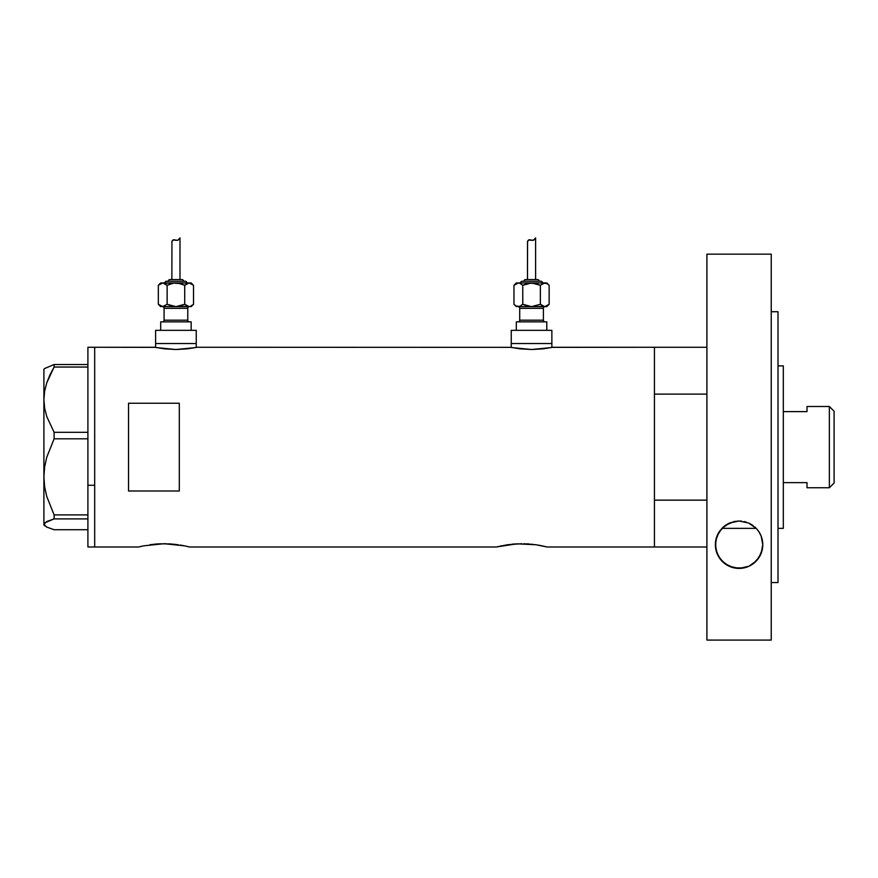 <?xml version="1.0" encoding="UTF-8"?>
<svg xmlns="http://www.w3.org/2000/svg" width="878" height="878" viewBox="0 0 878 878"><rect width="100%" height="100%" fill="white"/><g stroke="black" fill="none" stroke-linecap="round" stroke-linejoin="round"><path stroke-width="1.32" d="M196.244 347.436L196.244 343.539L155.615 343.539L155.615 347.436L155.615 343.539L196.244 343.539L196.244 347.436M551.867 347.436L551.867 343.539L511.237 343.539L511.237 347.436L511.237 343.539L551.867 343.539L551.867 347.436M197.089 347.26L510.809 347.348L197.089 347.26L187.694 348.818L175.918 349.521L164.164 348.818L154.769 347.26L94.681 347.26L94.681 546.994L138.691 546.994L142.971 545.995M552.306 347.348L654.439 347.26L552.712 347.26L543.317 348.818L531.541 349.521L519.787 348.818L510.392 347.26M143.762 545.82L164.087 543.712L184.369 545.82M150.028 544.722L157.162 543.954M159.906 543.8L171.649 544.009M166.172 543.734L164.076 543.712M173.811 544.195L174.832 544.305M180.188 545.04L185.17 545.984M496.838 546.873L507.616 544.733L496.344 546.994L189.472 546.994L496.344 546.994L516.758 543.833L535.821 544.733M507.693 544.722L521.719 543.712M514.815 543.954L511.984 544.206M517.57 543.8L516.769 543.833M523.837 543.734L535.854 544.733L547.126 546.994L542.033 545.82M529.313 544.009L526.712 543.833M532.485 544.305L531.464 544.195M537.852 545.04L547.126 546.994L654.439 546.994L654.439 347.26L654.439 394.112L706.911 394.112L654.439 394.112L654.439 347.26L706.911 347.26M128.528 491L128.528 403.243L179.31 403.243L179.31 491L128.528 491L128.528 403.243L179.31 403.243L179.31 491L128.528 491M138.691 546.994L142.982 545.984L138.691 546.994L94.681 546.994L94.681 347.26L155.176 347.348M183.392 545.622L182.02 545.359M501.426 545.82L500.636 545.984M541.046 545.622L539.685 545.359M654.439 347.26L654.439 546.994L654.439 500.142L706.911 500.142L654.439 500.142L654.439 546.994L706.911 546.994L547.126 546.994M185.181 545.984L188.979 546.873M169.048 543.833L178.201 544.733M154.341 544.195L159.105 543.833M551.099 347.589L531.541 349.521L512.017 347.589M195.476 347.589L175.918 349.521L156.383 347.589M87.91 546.994L87.91 347.26L87.91 485.26L94.681 485.26L94.681 347.26L94.681 485.26L87.91 485.26L87.91 546.994L94.681 546.994L94.681 485.26L94.681 546.994M44.646 525.724L43.9 524.309L44.613 522.915L54.107 518.898L54.107 514.903L46.699 496.333L44.624 486.708L43.9 476.853L43.9 524.989L46.743 527.096L54.107 529.719L87.91 529.719L54.107 529.719L46.743 527.096L43.9 524.309L46.699 521.543L54.107 518.898L54.107 514.903L87.91 514.903L54.107 514.903L46.699 496.333L44.624 486.708L43.9 476.853L44.635 466.953L46.721 457.328L54.107 438.813L54.107 432.305L87.91 432.305L54.107 432.305L46.743 416.49L44.646 408.215L43.9 399.666L44.613 391.259L46.699 382.984L49.947 374.862L54.107 367.037L87.91 367.037L54.107 367.037L54.107 364.524L44.646 368.519L43.9 369.265L43.9 399.666L44.613 391.259L46.699 382.984L54.107 367.037L54.107 364.524L44.646 368.519M87.91 364.524L54.107 364.524L87.91 364.524M54.107 518.898L87.91 518.898L54.107 518.898M54.107 438.813L87.91 438.813L54.107 438.813L54.107 432.305L46.743 416.49L44.646 408.215L43.9 399.666L43.9 476.853L44.635 466.953L46.721 457.328L54.107 438.813M43.9 524.989L43.9 369.265M721.903 528.369L756.243 528.369L721.903 528.369A23.695 23.695 0 0 0 721.727 528.567L729.442 523.058L738.991 521.005L748.583 523.003L756.353 528.49L759.174 532.156L761.182 536.184L762.773 544.7A23.695 23.695 0 0 0 759.174 532.156L761.182 536.184L762.773 544.7L762.367 549.079L759.207 557.201L753.083 563.819L748.956 566.244L739.144 568.406L734.041 567.857L725.14 563.874L718.961 557.234L715.779 549.068L715.768 540.42L718.939 532.211L725.272 525.439L734.107 521.532L739.056 521.005L729.892 522.86L722.572 527.689L725.096 525.571M778.007 528.369L783.319 528.369L783.319 365.874L778.007 365.874L783.319 365.874L783.319 528.369L778.007 528.369M829.359 487.751L834.1 483.01L834.1 411.244L829.359 406.503L829.359 487.751L829.359 406.503L807.014 406.503L807.014 411.617L783.319 411.617L807.014 411.617L807.014 406.503L829.359 406.503L834.1 411.244L834.1 483.01L829.359 487.751L807.014 487.751L829.359 487.751M807.014 482.637L807.014 487.751L807.014 482.637L783.319 482.637L807.014 482.637M738.991 521.005L748.583 523.003L756.353 528.49A23.695 23.695 0 0 0 756.243 528.369L756.243 528.369M718.939 532.211A23.695 23.695 0 0 0 715.372 544.7L716.942 536.228L721.727 528.567M725.239 525.461L728.477 523.507M741.69 521.148L739.067 521.005L741.69 521.148M746.355 522.158L744.16 521.554L746.355 522.158M753.006 525.538L748.418 522.926M754.663 526.855L756.079 528.205M749.527 523.442L752.292 525.033M729.651 522.959L739.067 521.005M771.235 311.712L778.007 311.712L771.235 311.712M778.007 582.542L771.235 582.542L778.007 582.542L778.007 311.712L778.007 582.542M771.235 640.084L706.911 640.084L771.235 640.084L771.235 254.159L706.911 254.159L706.911 640.084L706.911 254.159L771.235 254.159L771.235 640.084M756.353 528.49L759.174 532.156M762.345 549.211L762.005 550.693M761.072 553.513L760.238 555.368M758.998 557.53L757.725 559.33M756.188 561.086L754.4 562.787M752.676 564.104L750.47 565.476M748.561 566.42L745.85 567.407M743.973 567.89L734.238 567.901M732.471 567.462L729.64 566.442M727.763 565.531L725.513 564.137M723.812 562.831L721.99 561.119M720.487 559.407L719.159 557.541M717.908 555.368L717.085 553.535M716.174 550.802L715.811 549.2M715.8 540.244L716.086 538.949M717.063 535.92L717.798 534.274M719.159 531.859L720.333 530.202M757.769 530.147L758.976 531.838M760.359 534.285L761.072 535.887M762.049 538.883L762.313 540.069M718.961 557.234A23.695 23.695 0 0 0 762.773 544.7L761.171 553.261L756.529 560.735L748.956 566.244L739.144 568.406L729.289 566.288L721.683 560.801L716.986 553.294L715.372 544.7A23.695 23.695 0 0 0 718.95 557.223M162.386 306.631A1.69 1.69 0 0 1 164.076 308.332L164.076 320.174A1.69 1.69 0 0 1 162.386 321.864A1.69 1.69 0 0 0 164.076 320.174L187.771 320.174L187.771 308.332A1.69 1.69 0 0 1 189.472 306.631A1.69 1.69 0 0 0 187.771 308.332L164.076 308.332A1.69 1.69 0 0 0 162.386 306.631M189.472 321.864A1.69 1.69 0 0 1 187.771 320.174A1.69 1.69 0 0 0 189.472 321.864M186.926 282.935A1.69 1.69 0 0 0 185.236 281.245L166.622 281.245A1.69 1.69 0 0 0 164.921 282.935A1.69 1.69 0 0 1 166.622 281.245L185.236 281.245A1.69 1.69 0 0 1 186.926 282.935M181.856 279.555A1.69 1.69 0 0 1 183.546 281.245A1.69 1.69 0 0 0 181.856 279.555L170.003 279.555A1.69 1.69 0 0 0 168.313 281.245A1.69 1.69 0 0 1 170.003 279.555L181.735 279.555M161.574 283.111L160.696 282.935L158.336 285.295L162.737 282.935L191.163 282.935L161.574 283.111M172.022 241.033L173.581 239.782L177.652 240.32L179.99 237.916L179.99 279.555L179.99 237.916L177.652 240.32L173.581 239.782L171.934 241.296L171.868 279.555L171.934 241.296M190.274 306.455L191.163 306.631L193.522 304.282L190.274 306.455L193.522 304.282L191.163 306.631L187.969 306.466L184.72 304.282L186.86 305.972L184.72 304.282L175.929 306.631L190.263 306.466M191.163 330.337L191.163 321.864L160.696 321.864L160.696 330.337L160.696 321.864L191.163 321.864L191.163 330.337M196.244 343.539L196.244 330.337L155.615 330.337L155.615 343.539L196.244 343.539L196.244 330.337L155.615 330.337L155.615 343.539L196.244 343.539M162.671 306.631L189.121 306.631L184.72 304.282L184.72 285.295L189.121 282.935L193.522 285.295L191.393 283.605L193.522 285.295L193.522 304.282L193.522 285.295L191.163 282.935M187.771 308.332L187.771 320.174L164.076 320.174L164.076 308.332L187.771 308.332M160.476 305.983L158.336 304.282L162.737 306.631L175.929 306.631L167.127 304.282L162.737 306.631L164.987 305.983L161.596 306.466L158.336 304.282L158.336 285.295L160.696 282.935L163.868 283.111L167.127 285.295L173.635 283.111L178.223 283.111L184.72 285.295L186.849 283.605L184.72 285.295L184.72 304.282L180.462 305.972M178.212 283.111L180.462 283.594L173.635 283.111L167.127 285.295L171.397 283.594L167.127 285.295L167.127 304.282L172.187 306.181M179.101 239.178L178.333 239.935M175.15 240.023L177.652 240.32L178.871 239.431M172.933 239.957L175.984 240.287L172.933 239.957L171.868 241.659L172.933 239.957L174.744 239.903M173.581 239.782L174.568 239.859M158.709 284.933L162.737 282.935L167.127 285.295L164.998 283.594L167.127 285.295L167.127 304.282M189.187 282.935L186.86 283.594M180.451 283.594L179.672 283.385M173.635 306.466L176.434 306.631M189.121 282.935L191.382 283.594M180.462 283.594L184.72 285.295M180.451 305.972L175.929 306.631M162.737 306.631L164.998 305.972M158.336 285.295L158.336 304.282L160.696 306.631M175.984 240.287L177.652 240.32M518.009 306.631A1.69 1.69 0 0 1 519.71 308.332L519.71 320.174A1.69 1.69 0 0 1 518.009 321.864A1.69 1.69 0 0 0 519.71 320.174L543.405 320.174L543.405 308.332A1.69 1.69 0 0 1 545.095 306.631A1.69 1.69 0 0 0 543.405 308.332L519.71 308.332A1.69 1.69 0 0 0 518.009 306.631M545.095 321.864A1.69 1.69 0 0 1 543.405 320.174A1.69 1.69 0 0 0 545.095 321.864M542.56 282.935A1.69 1.69 0 0 0 540.859 281.245L522.245 281.245A1.69 1.69 0 0 0 520.555 282.935A1.69 1.69 0 0 1 522.245 281.245L540.859 281.245A1.69 1.69 0 0 1 542.56 282.935M539.169 281.245A1.69 1.69 0 0 0 537.479 279.555L525.626 279.555A1.69 1.69 0 0 0 523.936 281.245A1.69 1.69 0 0 1 525.626 279.555L537.479 279.555A1.69 1.69 0 0 1 539.169 281.245M533.846 283.111L536.085 283.594L529.269 283.111L522.761 285.295L527.03 283.594L522.761 285.295L519.513 283.111L516.319 282.935L513.959 285.295L518.36 282.935L546.785 282.935L518.36 282.935L513.959 285.295L516.319 282.935L519.502 283.111L522.761 285.295L531.552 282.935L540.354 285.295L543.592 283.111L547.005 283.594L549.145 285.295L547.016 283.605L549.145 285.295L549.145 304.282L544.744 306.631L546.785 306.631L549.145 304.282L546.785 306.631L544.744 306.631L549.145 304.282L549.145 285.295L546.785 282.935M527.645 241.033L529.204 239.782L533.286 240.32L535.613 237.916L535.613 279.555L535.613 237.916L533.286 240.32L529.204 239.782L527.513 241.538L527.491 279.555L527.568 241.296M546.785 330.337L546.785 321.864L516.319 321.864L516.319 330.337L516.319 321.864L546.785 321.864L546.785 330.337M551.867 343.539L551.867 330.337L511.237 330.337L511.237 343.539L551.867 343.539L551.867 330.337L511.237 330.337L511.237 343.539L551.867 343.539M518.294 306.631L544.744 306.631L540.354 304.282L543.592 306.455L545.886 306.466L532.057 306.631M543.405 308.332L543.405 320.174L519.71 320.174L519.71 308.332L543.405 308.332M516.099 305.983L518.36 306.631L531.552 306.631L540.354 304.282L531.552 306.631L522.761 304.282L519.513 306.466L516.099 305.983L513.959 304.282L513.959 285.295L513.959 304.282L516.319 306.631M522.794 304.293L522.761 285.295L522.761 304.282L527.81 306.181M534.724 239.178L533.956 239.935M530.784 240.023L533.286 240.32L534.493 239.431M528.567 239.957L531.607 240.287L528.567 239.957L527.491 241.659L528.567 239.957L530.367 239.903M529.204 239.782L530.191 239.859M544.81 282.935L540.31 285.273M542.494 283.594L544.744 282.935L540.354 285.295L540.354 304.282L542.472 305.972L540.354 304.282L540.354 285.295L535.295 283.385M520.632 283.605L522.761 285.295L520.632 283.605M529.269 306.466L531.552 306.631M544.744 282.935L547.005 283.594M518.36 306.631L520.621 305.972M531.607 240.287L533.286 240.32M87.91 347.26L94.681 347.26"/></g></svg>
